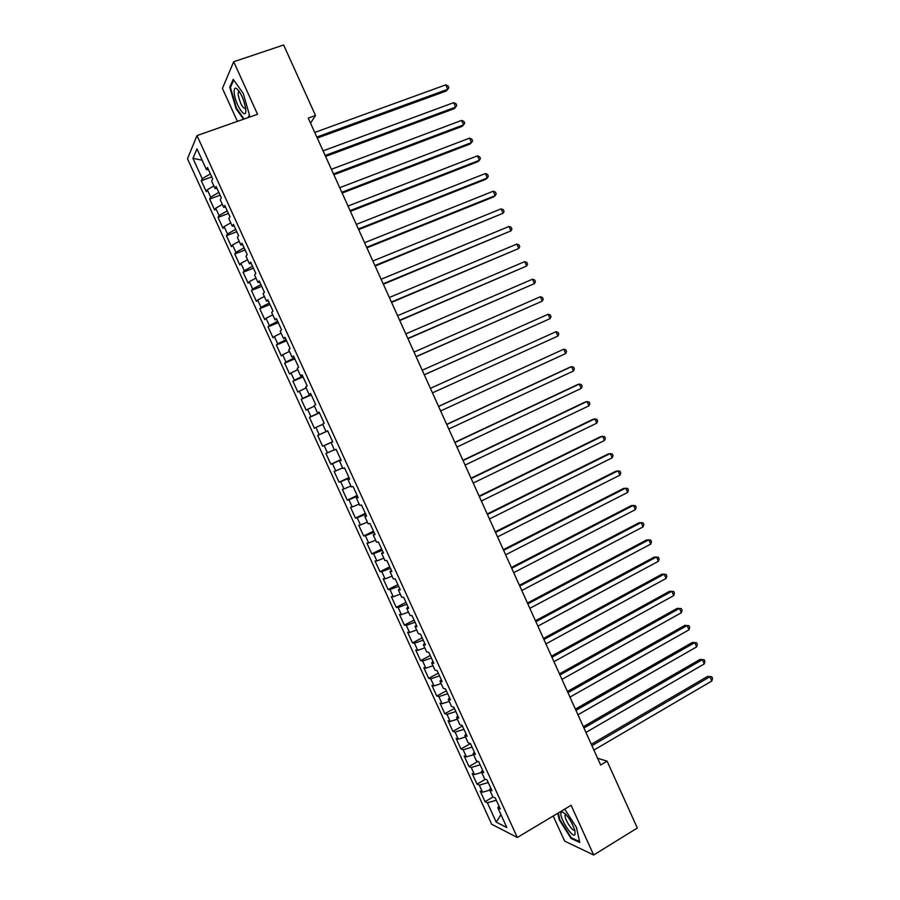 <?xml version="1.0" encoding="UTF-8"?>
<svg xmlns="http://www.w3.org/2000/svg" width="900" height="900" viewBox="0 0 900 900"><rect width="100%" height="100%" fill="white"/><g stroke="black" fill="none" stroke-linecap="round" stroke-linejoin="round"><path stroke-width="1.35" d="M553.207 816.008L564.615 841.084L593.663 855L637.312 828.023L607.117 761.175L597.589 758.216M187.481 158.771L491.659 824.22L517.32 837.484L196.999 135.596L187.481 158.771M196.999 135.596L257.535 114.278L233.696 61.74L222.424 88.414L237.409 121.365M202.129 160.178L192.949 158.366L202.23 178.684L201.285 180.709L206.314 191.734L207.292 189.765L210.667 197.134L209.666 199.069L214.695 210.071L215.719 208.192L219.083 215.561L218.047 217.395L223.065 228.386L224.123 226.597L227.486 233.955L226.417 235.699L231.424 246.667L232.526 244.991L235.879 252.338L234.765 253.98L239.771 264.938L240.907 263.351L244.26 270.686L243.112 272.239L248.107 283.174L249.289 281.678L252.641 289.012L251.438 290.464L256.433 301.399L257.659 299.993L261 307.305L259.762 308.678L264.746 319.59L266.006 318.274L269.347 325.586L268.065 326.858L273.049 337.748L274.354 336.532L277.684 343.834L276.368 345.015L281.34 355.894L282.679 354.769L286.009 362.059L284.648 363.15L289.62 374.017L291.004 372.983L294.334 380.261L292.928 381.251L297.889 392.108L299.317 391.162L302.636 398.43L301.185 399.341L306.146 410.175L307.609 409.331L310.928 416.588L309.442 417.397L314.392 428.22L315.9 427.466L319.207 434.711L317.678 435.431L322.616 446.243L324.169 445.579L327.476 452.812L325.912 453.442L330.851 464.243L332.438 463.669L335.745 470.891L334.136 471.431L339.064 482.209L340.695 481.725L343.991 488.947L342.338 489.397L347.265 500.164L348.93 499.77L352.226 506.981L350.539 507.33L355.455 518.085L357.165 517.781L360.45 524.981L358.729 525.251L363.634 535.984L365.389 535.781L368.674 542.97L366.896 543.139L371.801 553.86L373.59 553.748L376.875 560.925L375.064 561.004L379.957 571.714L381.791 571.691L385.065 578.857L383.22 578.857L388.103 589.545L389.981 589.601L393.255 596.768L391.365 596.678L396.248 607.354L398.16 607.5L401.423 614.655L399.499 614.464L404.37 625.14L406.316 625.376L409.579 632.509L407.61 632.239L412.481 642.893L414.473 643.219L417.735 650.351L415.721 649.991L420.593 660.623L422.618 661.039L425.869 668.16L423.821 667.71L428.681 678.341L430.751 678.836L434.002 685.957L431.91 685.418L436.759 696.026L438.874 696.623L442.114 703.721L439.988 703.091L444.836 713.689L446.985 714.364L450.225 721.462L448.065 720.754L452.891 731.329L455.085 732.094L458.314 739.181L456.12 738.383L460.946 748.946L463.174 749.801L466.402 756.877L464.164 755.989L468.99 766.541L471.251 767.486L474.48 774.551L472.196 773.572L477.011 784.114L479.317 785.137L482.546 792.202L480.229 791.134L485.032 801.664L493.031 797.006M192.949 158.366L196.965 148.86L206.46 169.65L208.395 169.549M326.014 431.505L327.645 430.785L326.014 431.505L322.639 424.091L324.225 423.293L319.129 412.11L317.554 412.965L314.168 405.551L315.72 404.651L310.601 393.457L309.082 394.402L305.685 386.978L307.192 385.988L302.074 374.771L300.589 375.817L297.191 368.381L298.665 367.29L293.535 356.062L292.095 357.21L288.686 349.751L290.115 348.57L284.985 337.32L283.579 338.569L280.181 331.11L281.554 329.816L276.412 318.555L275.062 319.905L271.654 312.435L272.981 311.051L267.84 299.767L266.524 301.219L263.115 293.726L264.409 292.252L259.245 280.957L257.985 282.499L254.565 275.006L255.814 273.42L250.65 262.114L249.424 263.756L246.004 256.252L247.208 254.565L242.032 243.248L240.851 244.991L237.42 237.476L238.59 235.688L233.415 224.359L232.279 226.192L228.836 218.666L229.961 216.787L224.775 205.436L223.684 207.371L220.241 199.834L221.31 197.854L216.124 186.491L215.078 188.528L211.635 180.979L212.659 178.898L207.461 167.513L206.46 169.65M327.634 430.74L332.73 441.911L331.088 442.609L334.474 450.011L336.127 449.348L341.213 460.507L339.536 461.104L342.911 468.495L344.61 467.933L349.695 479.07L347.963 479.576L351.338 486.956L353.081 486.484L358.155 497.61L356.389 498.026L359.752 505.395L361.541 505.024L366.604 516.127L364.804 516.442L368.156 523.8L369.99 523.519L375.053 534.611L373.196 534.836L376.549 542.183L378.416 542.002L383.479 553.072L381.589 553.207L384.93 560.543L386.843 560.452L391.894 571.511L389.959 571.545L393.311 578.88L395.257 578.88L400.298 589.928L398.317 589.871L401.67 597.184L403.661 597.285L408.69 608.31L406.676 608.164L410.017 615.465L412.043 615.668L417.071 626.681L415.012 626.423L418.354 633.724L420.424 634.016L425.441 645.019L423.349 644.67L426.679 651.96L428.794 652.342L433.811 663.322L431.662 662.884L434.993 670.174L437.141 670.646L442.159 681.615L439.965 681.086L443.295 688.354L445.489 688.916L450.495 699.874L448.267 699.255L451.586 706.511L453.825 707.175L458.82 718.11L456.548 717.39L459.855 724.646L462.139 725.4L467.134 736.324L464.827 735.514L468.124 742.759L470.452 743.602L475.436 754.504L473.085 753.604L476.381 760.837L478.755 761.771L483.728 772.673L481.331 771.683L484.627 778.894L487.035 779.929L492.007 790.808L489.577 789.727L492.863 796.939L495.315 798.053L500.276 808.92L497.801 807.739L506.835 827.539L496.226 822.15L487.373 802.778L485.032 801.664M310.545 123.131L315.495 115.492L308.261 118.091L600.649 765L607.117 761.175M482.546 792.202L489.757 790.133M479.317 785.137L488.239 782.561M497.801 807.739L499.005 806.153M474.48 774.551L481.68 772.436M471.251 767.486L480.15 764.842M489.577 789.727L490.804 788.175M466.402 756.877L473.591 754.717M463.174 749.801L472.05 747.101M481.331 771.683L482.58 770.164M458.314 739.181L465.491 736.965M455.085 732.094L463.939 729.326M473.085 753.604L474.345 752.141M450.225 721.462L457.369 719.19M446.985 714.364L455.816 711.54M464.827 735.514L466.11 734.085M442.114 703.721L449.246 701.404M438.874 696.623L447.683 693.72M456.548 717.39L457.853 716.006M434.002 685.957L441.113 683.584M430.751 678.836L439.537 675.877M448.267 699.255L449.595 697.905M425.869 668.16L432.968 665.741M422.618 661.039L431.381 658.024M439.965 681.086L441.315 679.781M417.735 650.351L424.811 647.876M414.473 643.219L423.214 640.136M431.662 662.884L433.035 661.624M409.579 632.509L416.644 629.989M406.316 625.376L415.035 622.215M423.349 644.67L424.733 643.455M401.423 614.655L408.465 612.067M398.16 607.5L406.856 604.283M415.012 626.423L416.43 625.252M393.255 596.768L400.275 594.135M389.981 589.601L398.655 586.327M406.676 608.164L408.105 607.028M385.065 578.857L392.074 576.169M381.791 571.691L390.442 568.339M398.317 589.871L399.769 588.78M376.875 560.925L383.861 558.191M373.59 553.748L382.219 550.327M389.959 571.545L391.433 570.499M368.674 542.97L375.637 540.18M365.389 535.781L373.995 532.294M381.589 553.207L383.074 552.195M360.45 524.981L367.402 522.146M357.165 517.781L365.749 514.238M373.196 534.836L374.715 533.869M352.226 506.981L359.156 504.079M348.93 499.77L357.491 496.159M364.804 516.442L366.334 515.52M343.991 488.947L350.899 486M340.695 481.725L349.223 478.058M356.389 498.026L357.941 497.149M335.745 470.891L342.63 467.887M332.438 463.669L340.954 459.923M347.963 479.576L349.537 478.744M327.476 452.812L334.35 449.764M324.169 445.579L332.662 441.765M339.536 461.104L341.134 460.316M319.207 434.711L327.69 430.864M315.9 427.466L322.74 424.327M331.088 442.609L332.707 441.866M310.928 416.588L319.376 412.673M307.609 409.331L314.438 406.147M302.636 398.43L311.062 394.447M299.317 391.162L306.124 387.923M317.554 412.965L319.207 412.29M294.334 380.261L302.738 376.211M291.004 372.983L297.787 369.686M309.082 394.402L310.748 393.772M286.009 362.059L294.39 357.941M282.679 354.769L289.451 351.416M300.589 375.817L302.287 375.233M277.684 343.834L286.043 339.649M274.354 336.532L281.104 333.135M292.095 357.21L293.805 356.659M269.347 325.586L277.684 321.334M266.006 318.274L272.734 314.82M283.579 338.569L285.322 338.062M261 307.305L269.303 302.985M257.659 299.993L264.364 296.471M275.062 319.905L276.817 319.444M252.641 289.012L260.921 284.625M249.289 281.678L255.982 278.111M266.524 301.219L268.312 300.803M244.26 270.686L252.529 266.231M240.907 263.351L247.579 259.718M257.985 282.499L259.785 282.127M235.879 252.338L244.114 247.815M232.526 244.991L239.175 241.312M249.424 263.756L251.246 263.43M227.486 233.955L235.699 229.365M224.123 226.597L230.76 222.874M240.851 244.991L242.696 244.71M219.083 215.561L227.273 210.904M215.719 208.192L222.322 204.401M232.279 226.192L234.146 225.956M210.667 197.134L218.824 192.409M207.292 189.765L213.885 185.917M223.684 207.371L225.574 207.18M202.23 178.684L210.375 173.891M215.078 188.528L216.99 188.381M233.696 61.74L283.646 45L315.495 115.492M593.663 855L571.106 805.298L517.32 837.484M487.373 802.778L496.316 800.258M500.974 814.691L496.226 822.15M248.355 117.506L249.525 115.211L243.203 93.375L233.213 79.301L229.77 87.199L236.047 108.596L243.495 119.216M557.775 813.274L559.283 819.821L571.084 838.418L579.769 842.49L576.45 827.449L564.727 809.111M201.285 180.709L211.748 176.895M209.666 199.069L220.095 195.199M218.047 217.395L228.442 213.48M226.417 235.699L236.779 231.727M234.765 253.98L245.104 249.964M243.112 272.239L253.417 268.166M251.438 290.464L261.709 286.346M259.762 308.678L270 304.504M268.065 326.858L278.28 322.639M276.368 345.015L286.549 340.751M284.648 363.15L294.795 358.83M292.928 381.251L303.041 376.886M301.185 399.341L311.276 394.92M309.442 417.397L319.5 412.931M322.616 446.243L332.629 441.697M317.678 435.431L327.713 430.92M330.851 464.243L340.83 459.652M339.064 482.209L349.009 477.574M347.265 500.164L357.176 495.473M355.455 518.085L365.344 513.349M363.634 535.984L373.489 531.202M371.801 553.86L381.634 549.034M379.957 571.714L389.756 566.842M388.103 589.545L397.879 584.629M396.248 607.354L405.99 602.381M404.37 625.14L414.079 620.111M412.481 642.893L422.168 637.83M420.593 660.623L430.245 655.515M428.681 678.341L438.3 673.178M436.759 696.026L446.355 690.817M444.836 713.689L454.399 708.435M452.891 731.329L462.431 726.03M460.946 748.946L470.452 743.602M468.99 766.541L477.934 761.456M477.011 784.114L485.46 779.254M569.678 819.371L572.265 823.883M236.621 108.394L236.047 108.596M230.704 86.884L229.77 87.199M571.781 837.99L571.084 838.418M317.295 138.06L446.254 90.99L447.739 89.314L316.834 137.047M445.759 84.859L448.054 85.927L448.841 87.705L447.739 89.314L445.759 84.859L314.752 132.435M325.586 156.42L454.162 108.709L455.681 107.089L325.17 155.475M453.69 102.645L455.974 103.68L456.772 105.446L455.681 107.089L453.69 102.645L323.077 150.874M333.877 174.746L462.06 126.394L463.601 124.841L333.484 173.891M461.621 120.409L463.894 121.41L464.681 123.176L463.601 124.841L461.621 120.409L331.402 169.29M245.722 109.181L245.531 107.617C243.428 98.145 240.345 91.71 236.284 88.324C234.607 87.683 233.91 89.19 234.203 92.846C235.136 105.008 247.072 122.051 245.722 109.181M239.31 91.485L238.275 92.239L238.151 94.657C240.109 103.601 242.618 108.27 245.666 108.664M244.08 119.014L236.52 108.236L230.434 87.514L233.719 80.01M249.435 114.919L248.074 117.608M575.055 834.379L574.909 830.543C571.387 820.811 567.169 814.579 562.23 811.822L561.105 812.475C558.608 816.806 573.019 839.531 575.055 834.379M565.808 814.32L565.11 815.04C563.974 818.617 573.244 832.928 574.706 829.822M579.589 841.646L571.298 837.765L559.856 819.742L558.304 812.959M342.146 193.061L469.946 144.067L471.521 142.571L341.798 192.274M469.541 138.139L471.791 139.106L472.579 140.884L471.521 142.571L469.541 138.139L339.716 187.672M350.415 211.343L477.832 161.708L479.419 160.279L350.089 210.634M477.45 155.857L479.678 156.791L480.476 158.558L479.419 160.279L477.45 155.857L348.019 206.044M358.673 229.601L485.696 179.336L487.316 177.964L358.38 228.96M485.348 173.542L487.564 174.454L488.351 176.22L487.316 177.964L485.348 173.542L356.31 224.381M366.907 247.838L493.56 196.931L495.202 195.626L366.649 247.275M493.234 191.216L495.439 192.094L496.226 193.849L495.202 195.626L493.234 191.216L364.59 242.696M375.142 266.051L503.077 213.266L374.918 265.556M501.109 208.856L503.303 209.7L504.079 211.466L503.077 213.266L501.109 208.856L372.848 260.989M383.366 284.243L510.93 230.884L383.175 283.815M508.973 226.485L511.144 227.295L511.931 229.05L510.93 230.884L508.973 226.485L381.105 279.259M391.567 302.4L518.794 248.479L391.41 302.051M516.825 244.08L518.985 244.868L519.773 246.623L518.794 248.479L516.825 244.08L389.351 297.495M399.769 320.535L526.635 266.04L399.645 320.265M524.666 261.653L526.815 262.406L527.602 264.161L526.635 266.04L524.666 261.653L397.586 315.709M407.959 338.659L534.465 283.59L407.858 338.445M532.507 279.202L534.645 279.934L535.421 281.678L534.465 283.59L532.507 279.202L405.81 333.9M416.126 356.738L542.284 301.118L416.07 356.614M540.326 296.741L542.452 297.428L543.229 299.183L542.284 301.118L540.326 296.741L414.022 352.069M424.294 374.805L550.102 318.623L424.271 374.749M548.145 314.246L550.249 314.91L551.025 316.654L550.102 318.623L548.145 314.246L422.224 370.215M430.414 388.327L555.952 331.729L557.899 336.094L432.45 392.861M555.952 331.729L558.045 332.359L558.821 334.103L557.899 336.094M438.593 406.429L563.749 349.189L565.695 353.554L440.629 410.951M438.559 406.361L563.749 349.189L565.819 349.796L566.595 351.54L565.695 353.554M446.76 424.496L571.534 366.637L573.48 370.991L448.796 429.007M446.692 424.361L569.644 367.346L571.534 366.637L573.592 367.2L574.369 368.944L573.48 370.991M454.916 442.541L579.308 384.053L581.242 388.395L456.952 447.053M454.815 442.339L577.384 384.705L579.308 384.053L581.355 384.593L582.131 386.325L581.242 388.395M463.061 460.564L587.07 401.445L589.005 405.787L465.086 465.064M462.926 460.282L585.124 402.041L589.106 401.951L589.871 403.695L589.005 405.787M471.195 478.564L594.821 418.815L596.756 423.157L473.22 483.064M471.037 478.215L592.852 419.355L596.846 419.299L597.611 421.031L596.756 423.157M479.317 496.541L602.572 436.162L604.508 440.494L481.343 501.03M479.126 496.114L600.581 436.646L604.575 436.613L605.34 438.345L604.508 440.494M487.429 514.485L610.301 453.488L612.236 457.819L489.454 518.974M487.204 513.99L608.288 453.915L612.293 453.915L613.058 455.647L612.236 457.819M495.529 532.406L618.03 470.801L619.954 475.121L497.554 536.884M495.27 531.855L615.982 471.161L619.999 471.195L620.775 472.916L619.954 475.121M503.618 550.316L625.748 488.081L627.671 492.401L505.642 554.783M503.336 549.675L623.678 488.385L627.705 488.441L628.47 490.174L627.671 492.401M511.695 568.192L633.442 505.339L635.366 509.647L513.72 572.659M511.38 567.484L631.35 505.586L635.389 505.676L636.165 507.397L635.366 509.647M519.773 586.046L641.137 522.574L643.061 526.882L521.786 590.501M519.424 585.27L639.023 522.765L643.072 522.889L643.837 524.599L643.061 526.882M527.827 603.877L648.821 539.798L650.745 544.095L529.841 608.332M527.445 603.034L646.684 539.921L650.745 540.067L651.51 541.789L650.745 544.095M535.871 621.675L656.505 556.988L658.418 561.285L537.885 626.13M535.466 620.764L654.334 557.055L658.406 557.235L659.171 558.956L658.418 561.285M543.915 639.461L664.166 574.166L666.079 578.452L545.918 643.905M543.465 638.482L661.972 574.178L666.056 574.38L666.821 576.09L666.079 578.452M551.936 657.225L671.827 591.311L673.729 595.597L553.95 661.658M551.464 656.168L669.611 591.266L673.695 591.502L674.46 593.212L673.729 595.597M559.957 674.955L679.466 608.434L681.379 612.72L561.96 679.387M559.451 673.841L677.227 608.332L681.322 608.602L682.087 610.312L681.379 612.72M567.956 692.663L687.105 625.545L689.006 629.82L569.959 697.095M567.428 691.481L684.844 625.387L688.95 625.68L689.715 627.379L689.006 629.82M684.844 625.387L688.95 625.68M575.955 710.359L694.732 642.634L696.634 646.898L577.957 714.769M575.392 709.099L692.438 642.409L696.566 642.735L697.32 644.434L696.634 646.898M692.438 642.409L696.566 642.735M583.942 728.021L702.349 659.689L704.25 663.952L585.934 732.431M583.346 726.694L700.031 659.419L704.16 659.768L704.925 661.466L704.25 663.952M700.031 659.419L704.16 659.768M591.908 745.661L709.954 676.732L711.855 680.985L593.899 750.071M591.289 744.266L707.614 676.395L711.754 676.778L712.519 678.476L711.855 680.985M707.614 676.395L711.754 676.778M238.905 90.9L236.284 88.324M239.524 91.811L238.275 92.239M565.515 814.016L562.23 811.822M565.988 814.511L565.11 815.04"/></g></svg>
